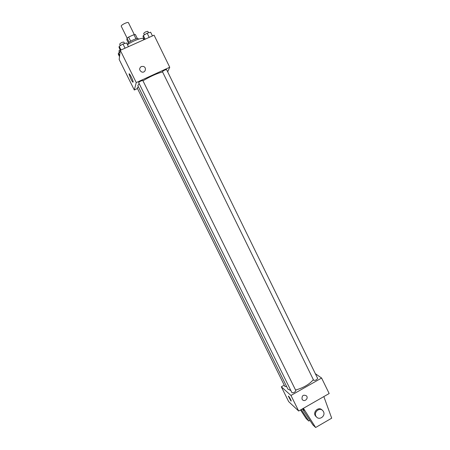 <?xml version="1.0" encoding="UTF-8"?>
<svg xmlns="http://www.w3.org/2000/svg" width="450" height="450" viewBox="0 0 450 450"><rect width="100%" height="100%" fill="white"/><g stroke="black" fill="none" stroke-linecap="round" stroke-linejoin="round"><path stroke-width="0.67" d="M134.286 34.582L128.453 22.714C128.07 21.465 120.51 25.189 121.264 26.258L127.108 38.121M128.396 42.941L126.827 39.758L127.069 38.154L128.627 37.035L133.948 34.667L135.349 34.464L137.357 38.548M128.205 44.224L128.008 43.83C127.018 42.497 137.807 37.187 138.263 38.784L138.454 39.178M129.105 42.289L127.069 38.154M135.99 38.812L133.948 34.667M130.68 41.203L128.627 37.035M143.837 39.78L143.381 38.846C142.954 37.029 132.514 40.877 127.485 44.741M137.486 88.543L134.303 90.011L119.177 59.473L120.285 50.321L154.08 35.19L169.74 67.241L167.664 71.837M162.568 71.938C156.724 73.496 150.188 76.455 142.971 80.803M139.151 83.571L137.812 85.612L287.899 389.104L290.852 390.527M134.303 90.011L136.249 82.597L169.74 67.241M142.819 80.494C141.21 80.736 139.815 81.416 138.639 82.536L291.909 392.67C293.681 392.918 295.009 392.254 295.886 390.684L142.819 80.494M166.562 69.581C164.97 69.834 163.592 70.521 162.422 71.634L313.661 380.295C315.428 380.554 316.749 379.918 317.638 378.377L166.562 69.581M286.611 386.499L284.94 386.556L137.149 87.868L138.431 86.867M136.249 82.597L120.285 50.321M130.911 79.026L129.077 74.126C128.874 71.949 133.166 80.201 133.161 81.979C133.043 82.688 132.289 81.698 130.911 79.026M141.244 66.532L143.319 66.409C147.077 67.427 145.339 73.389 141.694 71.972C139.14 70.251 138.994 68.439 141.244 66.532L143.319 66.409C147.077 67.427 145.339 73.389 141.694 71.972C139.14 70.251 138.994 68.439 141.244 66.532M313.358 379.671C309.347 384.379 303.412 387.832 295.566 390.037M284.243 385.149L281.317 386.798L290.964 395.443L321.604 378.039L315.349 373.697M281.317 386.798L288.658 401.614L298.671 411.024L329.169 393.531L321.604 378.039M302.034 399.127C301.849 395.454 303.339 394.374 306.495 395.876C308.796 398.441 304.425 402.39 302.349 399.611L302.034 399.127C301.849 395.454 303.334 394.374 306.495 395.876L306.495 395.876C308.796 398.441 304.425 402.39 302.349 399.611M298.671 411.024L290.964 395.443M288.416 396.141L290.959 400.984L288.382 396.259C288.259 395.151 291.206 400.089 291.184 400.967L291.156 401.085M303.418 408.296L315.647 427.5L312.851 424.862L302.389 408.892M301.252 409.539L308.784 421.037L309.915 420.379M300.521 409.961L306.157 418.562L308.784 421.037M322.065 410.029C318.645 406.058 312.199 412.245 315.669 416.183L316.496 416.947M315.647 427.5L331.701 418.174L323.843 396.585M323.488 411.649C325.868 415.974 319.292 420.772 316.384 416.812C312.817 412.751 319.641 406.524 322.942 410.811L323.488 411.649M304.47 410.428L302.631 408.752M119.52 56.649L118.299 54.191L118.429 53.049L120.077 52.059M119.655 55.524L118.429 53.049M120.178 49.787L118.879 50.946L119.582 52.358M120.414 50.265L119.053 47.514L119.188 46.277L122.985 43.993L126.608 42.964L128.436 46.676M125.055 48.189L122.985 43.993M121.028 49.995L119.188 46.277M124.582 43.538L123.862 42.075C122.158 42.142 120.758 42.823 119.661 44.123L120.369 45.568M144.112 39.026L143.595 39.279M144.36 39.544L143.021 36.799L143.325 35.499L147.156 33.204L150.643 32.231L152.449 35.921M149.197 37.378L147.156 33.204M145.136 39.195L143.325 35.499M148.567 32.811L147.853 31.348C146.171 31.433 144.787 32.124 143.696 33.424L144.399 34.852M129.42 73.974L129.077 74.126M316.384 416.812L315.669 416.183"/></g></svg>
